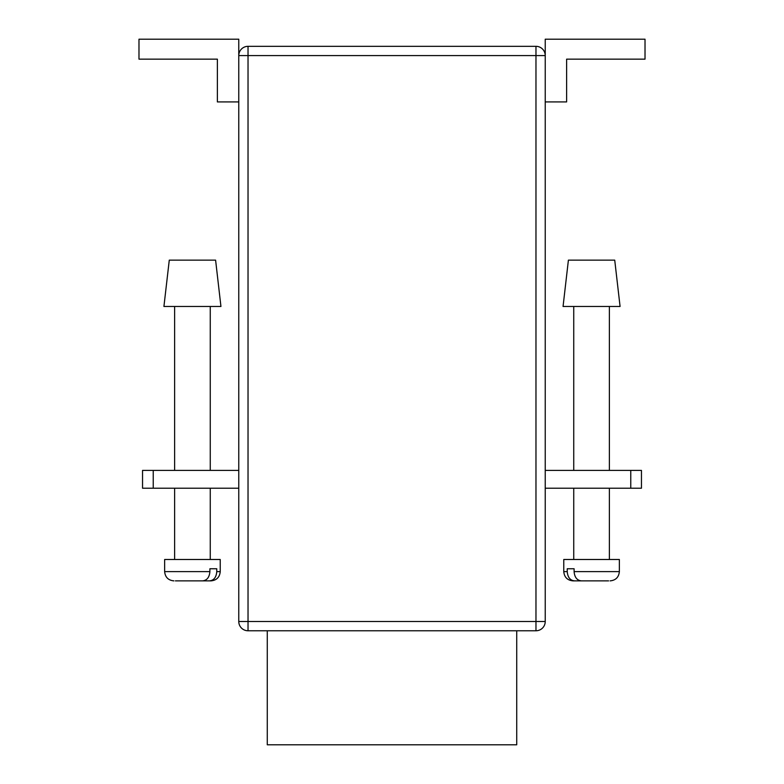 <?xml version="1.0" encoding="UTF-8"?>
<svg xmlns="http://www.w3.org/2000/svg" width="784" height="784" viewBox="0 0 784 784"><rect width="100%" height="100%" fill="white"/><g stroke="black" fill="none" stroke-linecap="round" stroke-linejoin="round"><path stroke-width="1.18" d="M267.275 630.767L267.275 744.8L516.725 744.8L516.725 630.767M215.6 260.141L169.275 260.141L163.925 306.475L220.941 306.475L215.6 260.141M209.896 571.605L209.896 568.753L216.766 568.753L216.766 571.605L220.235 571.605L220.235 559.492L164.64 559.492L164.64 571.605L209.896 571.605C209.426 577.298 206.996 580.395 202.595 580.875L175.41 580.875M176.939 580.875L199.744 580.875M220.235 571.605C219.687 577.23 216.6 580.327 210.965 580.875L209.465 580.875C213.856 580.405 216.296 577.308 216.766 571.605M199.969 580.875L209.465 580.875M614.725 260.141L620.075 306.475L563.059 306.475L568.4 260.141L614.725 260.141M574.104 571.605L574.104 568.753L567.234 568.753L567.234 571.605L563.765 571.605L563.765 559.492L619.36 559.492L619.36 571.605L574.104 571.605C574.574 577.298 577.004 580.395 581.405 580.875L608.59 580.875M607.061 580.875L584.256 580.875M584.031 580.875L574.535 580.875C570.144 580.405 567.704 577.308 567.234 571.605M563.765 571.605C564.313 577.23 567.4 580.327 573.035 580.875L574.535 580.875M238.767 55.595L248.028 55.595L248.028 46.325A9.261 9.261 0 0 0 238.767 55.595A9.261 9.261 0 0 1 248.028 46.325L535.972 46.325L535.972 55.595L545.233 55.595L545.233 621.496L535.972 621.496L535.972 55.595L248.028 55.595L248.028 621.496L535.972 621.496L535.972 630.767L248.028 630.767A9.261 9.261 0 0 1 238.767 621.496L238.767 39.2L138.984 39.2L138.984 59.153L217.384 59.153L217.384 101.92L238.767 101.92M535.972 630.767A9.261 9.261 0 0 0 545.233 621.496A9.261 9.261 0 0 1 535.972 630.767M545.233 55.595A9.261 9.261 0 0 0 535.972 46.325A9.261 9.261 0 0 1 545.233 55.595L545.233 39.2L645.016 39.2L645.016 59.153L566.616 59.153L566.616 101.92L545.233 101.92M153.233 488.216L142.541 488.216L142.541 470.4L153.233 470.4L153.233 488.216L238.767 488.216M153.233 470.4L238.767 470.4M545.233 470.4L641.459 470.4L641.459 488.216L641.459 470.4M545.233 488.216L630.767 488.216L630.767 470.4M641.459 488.216L630.767 488.216M248.028 630.767L248.028 621.496L238.767 621.496A9.261 9.261 0 0 0 248.028 630.767M174.616 306.475L174.616 470.4M174.616 488.216L174.616 559.492M210.259 306.475L210.259 470.4M210.259 488.216L210.259 559.492M164.64 571.605C165.189 577.23 168.276 580.327 173.901 580.875M573.741 306.475L573.741 470.4M573.741 488.216L573.741 559.492M609.384 306.475L609.384 470.4M609.384 488.216L609.384 559.492M619.36 571.605C618.811 577.23 615.724 580.327 610.099 580.875"/></g></svg>
